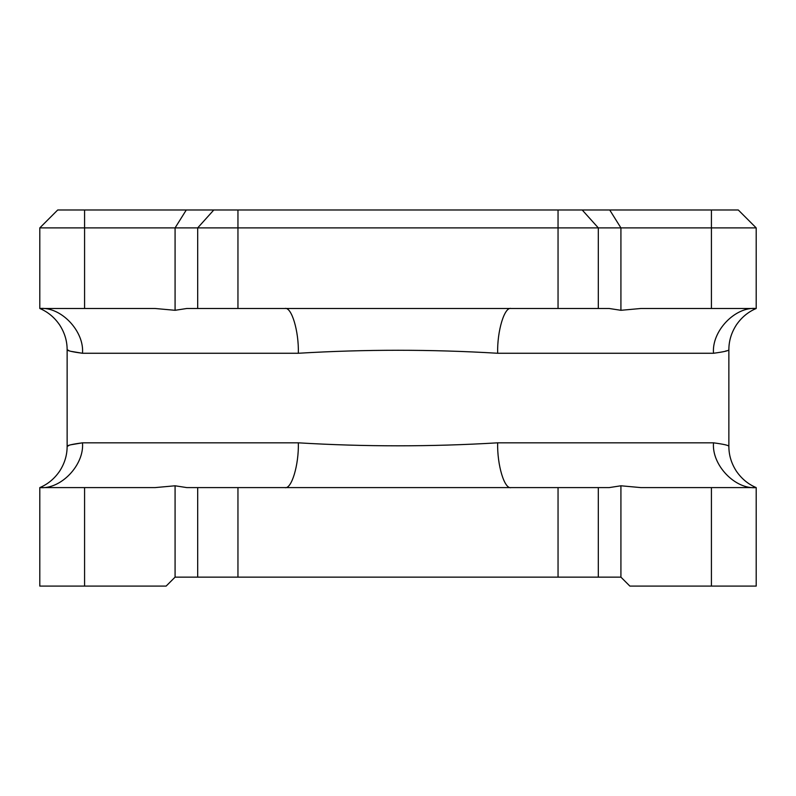 <?xml version="1.0" encoding="UTF-8"?>
<svg xmlns="http://www.w3.org/2000/svg" width="796" height="796" viewBox="0 0 796 796"><rect width="100%" height="100%" fill="white"/><g stroke="black" fill="none" stroke-linecap="round" stroke-linejoin="round"><path stroke-width="1.19" d="M71.083 351.354L82.495 353.265C72.277 351.902 67.153 350.718 67.133 349.733L67.133 446.357C67.153 445.372 72.277 444.188 82.495 442.825L71.083 444.735M68.784 445.601L67.133 446.357C67.143 455.133 64.635 463.401 59.63 471.162C54.436 478.734 47.83 484.207 39.8 487.6C60.924 489.6 84.406 464.973 82.495 442.825L298.341 442.825C364.827 446.815 431.273 446.815 497.659 442.825C497.062 464.973 504.475 489.6 511.151 487.6L237.954 487.6L237.954 577.14L175.08 577.14L175.08 485.789L155.111 487.6L84.575 487.6L84.575 586.095L39.8 586.095L39.8 487.6L84.575 487.6M497.659 442.825L713.505 442.825C723.723 444.188 728.847 445.372 728.867 446.357C728.857 455.133 731.365 463.401 736.37 471.162C741.564 478.734 748.17 484.207 756.2 487.6L756.2 586.095L629.875 586.095L620.92 577.14L237.954 577.14M728.867 349.733C728.857 340.957 731.365 332.688 736.37 324.927C741.564 317.355 748.17 311.883 756.2 308.49L711.425 308.49L711.425 227.895L756.2 227.895L756.2 308.49C735.076 306.49 711.594 331.116 713.505 353.265C723.723 351.902 728.847 350.718 728.867 349.733L728.867 446.357M713.505 353.265L497.659 353.265C431.273 349.275 364.827 349.275 298.341 353.265C298.938 331.116 291.525 306.49 284.849 308.49L558.046 308.49L558.046 227.895L39.8 227.895L39.8 308.49L155.111 308.49L175.08 310.301L186.811 308.49L197.687 308.49L197.687 227.895L213.796 209.985L738.29 209.985L756.2 227.895M39.8 227.895L57.71 209.985L213.796 209.985M711.425 586.095L711.425 487.6L756.2 487.6C735.076 489.6 711.594 464.973 713.505 442.825M711.425 487.6L640.889 487.6L620.92 485.789L609.189 487.6L598.313 487.6L598.313 577.14M558.046 577.14L558.046 487.6L598.313 487.6M558.046 487.6L511.151 487.6M197.687 577.14L197.687 487.6L237.954 487.6M197.687 487.6L186.811 487.6L175.08 485.789M237.954 209.985L237.954 308.49L284.849 308.49M237.954 308.49L197.687 308.49M711.425 209.985L711.425 227.895L598.313 227.895L598.313 308.49L609.189 308.49L620.92 310.301L640.889 308.49L711.425 308.49M598.313 308.49L558.046 308.49M84.575 586.095L166.125 586.095L175.08 577.14M620.92 577.14L620.92 485.789M298.341 353.265L82.495 353.265C84.406 331.116 60.924 306.49 39.8 308.49C47.83 311.883 54.436 317.355 59.63 324.927C64.635 332.688 67.143 340.957 67.133 349.733L68.784 350.489M725.365 351.195L726.34 350.837M186.284 209.985L175.08 227.895L175.08 310.301M609.716 209.985L620.92 227.895L620.92 310.301M497.659 353.265C497.062 331.116 504.475 306.49 511.151 308.49M298.341 442.825C298.938 464.973 291.525 489.6 284.849 487.6M612.184 209.985L485.212 209.985M455.67 209.985L343.484 209.985M313.385 209.985L195.726 209.985M582.204 209.985L598.313 227.895L558.046 227.895L558.046 209.985M84.575 209.985L84.575 308.49"/></g></svg>
